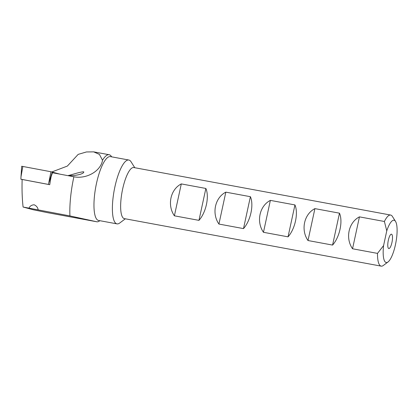 <?xml version="1.0" encoding="UTF-8"?>
<svg xmlns="http://www.w3.org/2000/svg" width="418" height="418" viewBox="0 0 418 418"><rect width="100%" height="100%" fill="white"/><g stroke="black" fill="none" stroke-linecap="round" stroke-linejoin="round"><path stroke-width="0.63" d="M69.921 215.923L23.089 207.025L33.184 209.758L47.547 212.663L96.548 221.723L69.921 215.923A51.471 14.04 100.5 0 1 73.887 176.772L52.459 172.744L51.127 176.683A55.364 15.1 100.5 0 0 49.732 184.688L22.144 179.474C21.83 189.375 22.144 198.56 23.089 207.025M28.988 208.143C29.929 206.037 31.663 204.919 34.192 204.789C36.523 205.896 37.845 207.594 38.158 209.883M111.653 156.839L111.486 156.583A34.093 9.3 100.5 0 0 109.15 154.728A34.093 9.3 100.5 0 0 102.52 160.256L99.437 154.43L93.684 151.865L86.453 151.953L78.182 154.373L67.345 166.082L51.91 171.934M102.52 160.256C100.816 171.019 86.61 179.312 73.887 176.772L74.19 176.819M79.901 174.431C82.806 173.491 84.081 172.618 83.71 171.819C80.068 171.782 69.304 175.57 68.5 175.408C71.687 175.837 75.491 175.513 79.901 174.431M391.938 242.518A7.305 1.991 100.5 0 0 391.128 234.226A7.305 1.991 100.5 0 0 388.176 241.014A7.305 1.991 100.5 0 0 388.505 248.402A7.305 1.991 100.5 0 0 391.938 242.518M134.789 167.722L131.048 161.782A32.468 8.856 100.5 0 0 128.817 160.016L110.389 156.609A32.468 8.856 100.5 0 0 96.527 183.209A32.468 8.856 100.5 0 0 98.58 220.458L117.009 223.87A32.468 8.856 100.5 0 0 119.72 223.013L125.343 218.807M96.548 221.723A34.093 9.3 100.5 0 0 96.746 221.77A34.093 9.3 100.5 0 0 99.594 220.876L99.839 220.694M128.817 160.016A32.468 8.856 100.5 0 0 114.203 190.331A32.468 8.856 100.5 0 0 117.009 223.87M395.522 221.394L392.418 216.467A25.973 7.085 100.5 0 0 390.637 215.051L133.781 167.54A25.973 7.085 100.5 0 0 122.093 191.789A25.973 7.085 100.5 0 0 124.334 218.619L381.19 266.135A25.973 7.085 100.5 0 0 383.358 265.451L388.019 261.961A21.511 5.868 100.5 0 0 395.903 242.44A21.511 5.868 100.5 0 0 395.522 221.394A21.511 5.868 100.5 0 0 386.765 230.851L383.578 245.585A21.511 5.868 100.5 0 0 388.019 261.961M383.578 245.585L377.496 253.392L352.541 248.773C345.148 238.182 348.57 222.371 359.438 216.864L384.398 221.483L386.765 230.851M390.637 215.051A25.973 7.085 100.5 0 0 384.398 221.483M377.496 253.392A25.973 7.085 100.5 0 0 381.19 266.135M198.963 220.364L174.395 215.819C167.001 205.228 170.419 189.417 181.292 183.91L205.865 188.455C209.481 196.643 206.058 212.454 198.963 220.364L205.865 188.455M243.501 228.604L218.927 224.058C211.539 213.467 214.956 197.657 225.83 192.149L250.403 196.695C254.013 204.877 250.596 220.694 243.501 228.604L250.403 196.695M288.039 236.839L263.465 232.298C256.072 221.707 259.494 205.891 270.368 200.384L294.941 204.93C298.551 213.117 295.134 228.933 288.039 236.839L294.941 204.93M332.576 245.079L308.003 240.533C300.61 229.947 304.032 214.131 314.906 208.624L339.473 213.17C343.089 221.357 339.672 237.173 332.576 245.079L339.473 213.17M308.003 240.533L314.906 208.624M352.541 248.773L359.438 216.864M263.465 232.298L270.368 200.384M218.927 224.058L225.83 192.149M174.395 215.819L181.292 183.91M96.746 221.77L47.547 212.663M21.736 166.254L50.959 171.746L59.936 174.154M22.144 179.552L20.9 179.212L20.978 176.871L22.838 166.432M20.9 179.212L48.457 184.422L50.959 171.746M21.689 166.239L20.978 176.871M48.457 184.422L48.744 184.5M49.094 182.185L52.307 172.028M93.684 151.865L109.15 154.728"/></g></svg>
